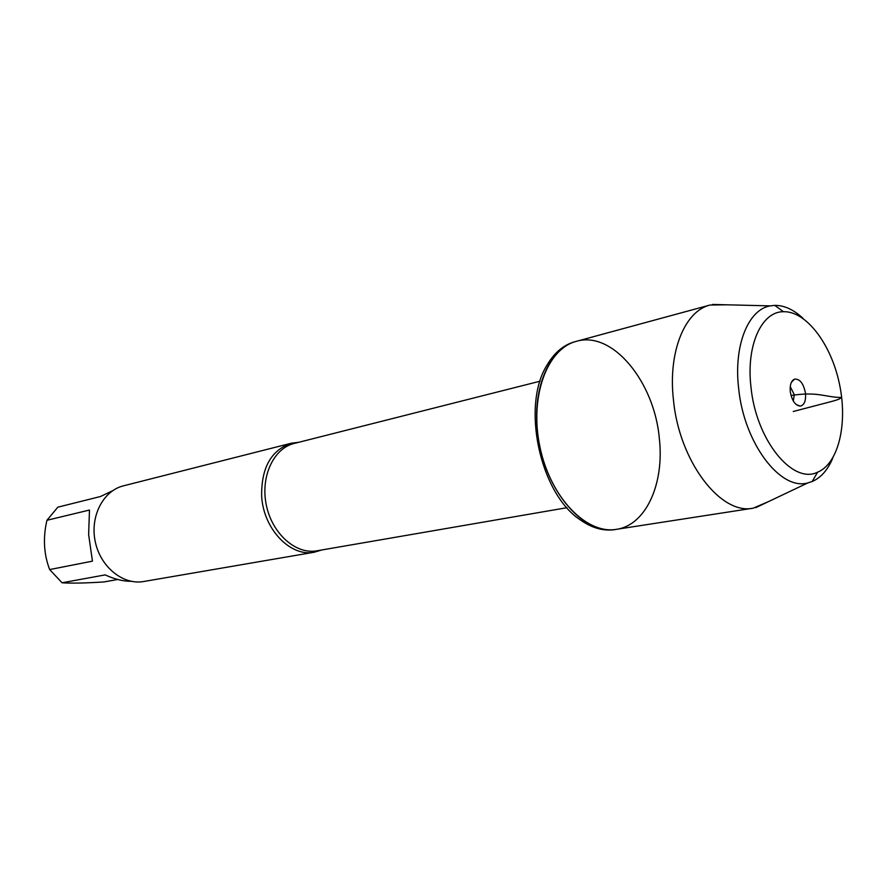 <?xml version="1.0" encoding="UTF-8"?>
<svg xmlns="http://www.w3.org/2000/svg" width="887" height="887" viewBox="0 0 887 887"><rect width="100%" height="100%" fill="white"/><g stroke="black" fill="none" stroke-linecap="round" stroke-linejoin="round"><path stroke-width="1.33" d="M574.721 341.783C563.644 344.877 554.442 352.594 547.124 364.934C521.157 405.536 539.773 493.15 580.009 519.682C591.707 527.987 603.249 531.291 614.636 529.606L616.354 529.339C586.44 534.606 550.461 497.463 540.006 447.314C529.173 397.254 546.935 348.68 576.395 341.329C612.562 330.374 654.562 382.064 659.351 438.666C664.485 483.67 645.958 525.304 616.354 529.339C582.837 536.48 541.702 486.719 537.311 429.751C532.81 385.701 550.627 347.527 576.395 341.329L574.721 341.783M117.783 579.488L103.901 581.95C85.174 583.136 71.226 583.402 62.057 582.781L49.661 569.565C43.785 554.175 42.875 537.744 46.944 520.281L57.832 507.176L100.475 496.52L112.538 490.766M49.661 569.565L92.459 561.149L88.633 534.606L89.476 510.047L46.944 520.281M131.121 581.307C123.404 581.362 114.733 579.233 105.121 574.898L62.057 582.781M321.77 549.973L314.408 552.191C290.603 557.313 263.361 529.118 261.654 496.132C261.255 467.826 271.123 450.186 291.258 443.234L298.886 442.269M291.258 443.234L123.404 485.854C103.114 490.744 89.775 516.556 95.286 541.813C100.53 567.137 123.193 585.287 143.727 581.506L314.408 552.191M768.619 501.543L753.207 508.173C720.543 515.391 678.899 460.952 673.388 399.316C668.033 351.651 684.853 310.982 710.032 305.028L726.808 304.806M790.25 386.632L794.308 394.782L793.3 401.002M790.273 391.61C791.88 400.614 795.207 405.448 800.229 406.124C804.265 405.171 806.017 400.924 805.496 393.396C803.589 383.483 799.919 378.727 794.497 379.137C791.16 380.778 789.763 384.936 790.273 391.61M750.979 387.031C745.989 345.475 761.556 311.448 783.465 311.703C806.194 310.982 831.075 343.979 839.39 383.694C847.95 423.365 838.636 463.624 817.57 472.217C792.49 484.69 755.957 439.819 750.979 387.031M803.267 318.588C793.887 309.707 784.385 305.305 774.761 305.383L770.26 305.882C748.273 309.452 733.593 345.431 738.616 388.085C743.794 442.901 780.394 491.099 807.88 482.894L812.193 481.519C821.007 477.683 827.904 469.8 832.871 457.869M793.255 411.49L824.4 403.352C832.394 401.268 841.874 399.006 840.532 397.487C824.333 397.021 817.98 391.4 791.016 395.48M540.072 381.199L294.118 443.467C273.429 448.412 260.213 477.006 266.399 505.457C272.309 533.963 296.014 554.719 316.936 550.805L566.948 507.697M710.032 305.028L576.395 341.329M753.207 508.173L616.354 529.339M796.094 404.472L800.229 406.124M791.381 382.33L794.497 379.137M783.465 311.703L774.761 305.383M817.57 472.217L812.193 481.519M770.26 305.882L712.527 304.452M807.88 482.894L755.713 507.686"/></g></svg>
